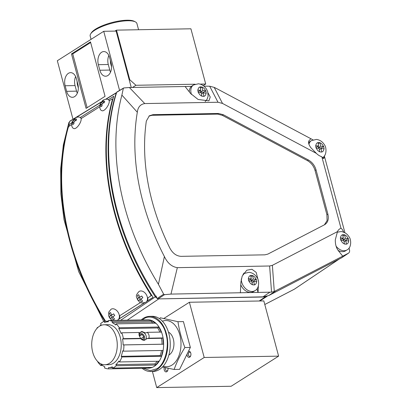 <?xml version="1.0" encoding="UTF-8"?>
<svg xmlns="http://www.w3.org/2000/svg" width="408" height="408" viewBox="0 0 408 408"><rect width="100%" height="100%" fill="white"/><g stroke="black" fill="none" stroke-linecap="round" stroke-linejoin="round"><path stroke-width="0.61" d="M188.445 351.324A3.08 1.969 89 0 1 190.572 352.558A3.08 1.969 89 0 1 190.633 355.99A3.08 1.969 89 0 1 189.735 357.158A3.08 1.969 89 0 1 187.002 354.266M190.694 352.864A2.111 1.351 -91 0 0 189.674 352.175A2.111 1.351 -91 0 0 189.19 352.328A2.111 1.351 -91 0 0 188.394 354.705A2.111 1.351 -91 0 0 189.751 356.403A2.111 1.351 -91 0 0 190.24 356.25A2.111 1.351 -91 0 0 190.745 355.679M167.994 368.261A3.08 1.969 89 0 1 167.729 370.52A3.08 1.969 89 0 1 166.831 371.693A3.08 1.969 89 0 1 164.643 370.928A3.08 1.969 89 0 1 164.286 367.465M165.628 367.761A2.111 1.351 -91 0 0 165.653 369.888A2.111 1.351 -91 0 0 166.846 370.933A2.111 1.351 -91 0 0 167.336 370.78A2.111 1.351 -91 0 0 167.841 370.214M204.194 357.485L156.723 387.6L231.152 386.259L278.623 356.143L204.194 357.485L189.394 302.257L163.588 318.633M278.623 356.143L263.823 300.915L189.394 302.257M156.723 387.6L152.403 371.469M129.26 80.06L129.769 79.739L135.941 85.277L132.513 87.455M129.769 79.739L116.479 30.136L190.908 28.795L205.709 84.017L203.276 85.563M205.709 84.017L200.354 84.114M195.075 84.211L135.941 85.277M114.959 31.1L116.479 30.136M138.006 295.101L138.644 294.693L139.822 297.248L141.77 296.024L142.846 297.743L141.25 298.753A1.902 1.326 58.4 0 1 141.214 299.482L142.678 301.16L141.484 301.92L140.015 300.237A1.902 1.326 58.4 0 1 139.352 299.957L138.358 300.589L137.282 298.865L138.276 298.233A1.902 1.326 58.4 0 1 138.312 297.503L137.45 295.453L138.006 295.101M147.864 297.855A6.349 4.427 58.4 0 1 147.023 301.252M141.78 296.05L139.822 297.248M140.944 296.565L138.628 298.008L138.312 297.503M138.649 294.719L137.45 295.453M138.276 298.233L138.628 298.008M140.954 296.58L137.282 298.865M139.714 299.758L139.373 299.972M139.312 297.626L140.367 299.324M140.908 298.993L139.352 299.957M140.015 300.237L139.704 299.732M140.898 298.972L141.25 298.758L140.898 298.972L141.214 299.482M109.905 312.926L110.543 312.523L111.404 314.573A1.902 1.326 58.4 0 1 112.073 314.859L113.669 313.849L114.74 315.573L113.144 316.582A1.902 1.326 58.4 0 1 113.113 317.307L114.577 318.99L113.378 319.745L111.914 318.067A1.902 1.326 58.4 0 1 111.246 317.786L110.257 318.418L109.181 316.695L110.522 315.838L109.349 313.283L109.905 312.926M119.763 315.685A6.349 4.427 58.4 0 1 118.917 319.082M113.679 313.874L112.073 314.859M111.404 314.573L111.721 315.078M112.843 314.39L110.522 315.838M110.548 312.543L109.349 313.283M112.853 314.41L109.181 316.695M111.614 317.587L111.267 317.796M111.206 315.45L112.266 317.154M112.807 316.822L111.246 317.786M110.175 316.062A1.902 1.326 58.4 0 1 110.211 315.333M112.797 316.802L113.149 316.588L112.797 316.802L113.113 317.307M111.914 318.067L111.598 317.562M102.979 100.337L103.627 99.991L102.78 101.475A1.902 0.729 122.3 0 1 103.005 101.719L104.683 101.143L104.254 102.739L102.576 103.316A1.902 0.729 122.3 0 1 102.102 104.004L102.026 105.978L100.827 106.733L100.903 104.764A1.902 0.729 122.3 0 1 100.679 104.519L99.771 105.585L100.246 103.862L102.979 100.337M100.858 104.407L100.2 103.989L100.057 104.346C99.481 108.028 100.098 110.14 101.918 110.68A6.349 2.438 122.3 0 0 103.974 110.298A6.349 2.438 122.3 0 0 108.385 104.744A6.349 2.438 122.3 0 0 108.707 99.945L109.201 100.261A6.349 2.438 122.3 0 1 109.512 100.577M103.984 102.78L102.653 101.944L103.005 101.719M102.78 101.475L102.653 101.944M100.2 103.989L101.108 102.923A1.902 0.729 122.3 0 1 101.582 102.235L102.433 100.751L102.913 101.056M102.505 103.362L101.459 102.699L101.582 102.235M101.108 102.923L101.459 102.699M101.959 104.882L101.031 104.295L100.679 104.519M100.903 104.764L101.031 104.295M102.576 103.316L102.102 104.004M74.873 118.167L75.526 117.82L74.674 119.304A1.902 0.729 122.3 0 1 74.899 119.549L76.582 118.973L76.153 120.569L74.475 121.145A1.902 0.729 122.3 0 1 73.996 121.834L73.919 123.803L72.726 124.562L72.802 122.594A1.902 0.729 122.3 0 1 72.578 122.349L71.67 123.415L72.145 121.686L74.873 118.167M72.757 122.232L72.094 121.819L71.956 122.176C71.374 125.853 71.997 127.964 73.812 128.51A6.349 2.438 122.3 0 0 75.873 128.127A6.349 2.438 122.3 0 0 80.284 122.573A6.349 2.438 122.3 0 0 80.6 117.774L81.095 118.091A6.349 2.438 122.3 0 1 81.406 118.407M75.878 120.61L74.552 119.768L74.899 119.549M74.674 119.304L74.552 119.768M73.853 122.711L72.925 122.125L72.578 122.349M72.094 121.819L73.007 120.753A1.902 0.729 122.3 0 1 73.481 120.064L74.327 118.58L74.812 118.886M74.475 121.145L74.276 121.462M74.123 121.365L73.996 121.834M72.802 122.594L72.925 122.125M74.399 121.191L73.353 120.528L73.481 120.064M73.007 120.753L73.353 120.528M203.903 96.421L201.899 96.237L201.231 92.713L198.222 92.438L197.778 90.086L200.782 90.362L200.109 86.838L202.113 87.021L202.786 90.545L205.79 90.821L206.239 93.172L203.235 92.897L203.903 96.421M189.312 91.882A10.159 7.283 -122.4 0 1 192.081 85.894L193.576 84.946A10.159 7.283 -122.4 0 0 191.469 94.534M201.476 94.008L203.235 92.897M203.679 92.937L203.551 92.244L205.79 90.821M200.297 90.673L200.542 91.968L202.786 90.545M200.542 91.968L203.551 92.244M202.113 87.021L200.359 88.138M200.782 90.362L198.094 91.744M321.774 152.072L319.77 151.888L319.102 148.364L316.093 148.089L315.649 145.743L318.653 146.013L317.98 142.494L319.984 142.678L320.657 146.197L323.661 146.472L324.11 148.823L321.106 148.548L321.774 152.072M308.56 142.836A10.159 7.283 -122.4 0 1 309.952 141.55L311.447 140.602A10.159 7.283 -122.4 0 0 308.933 144.269M319.347 149.66L321.106 148.548M321.555 148.589L321.422 147.895L323.661 146.472M318.169 146.324L318.413 147.619L320.657 146.197M318.413 147.619L321.422 147.895M319.984 142.678L318.23 143.789M318.653 146.013L315.965 147.395M346.463 244.214L344.459 244.03L343.791 240.506L340.787 240.236L340.338 237.884L343.342 238.16L342.674 234.636L344.673 234.819L345.346 238.343L348.35 238.619L348.799 240.965L345.795 240.689L346.463 244.214M336.07 246.151A10.159 7.283 -122.4 0 0 343.368 250.716A10.159 7.283 -122.4 0 0 347.019 249.9L345.525 250.849A10.159 7.283 -122.4 0 1 341.873 251.665A10.159 7.283 -122.4 0 1 338.059 250.318M344.041 241.806L345.795 240.689M346.244 240.73L346.111 240.042L348.35 238.619M342.858 238.466L343.108 239.766L345.346 238.343M343.108 239.766L346.111 240.042M344.673 234.819L342.919 235.936M343.342 238.16L340.655 239.542M254.424 284.952L252.419 284.774L251.746 281.25L248.742 280.974L248.294 278.623L251.303 278.899L250.629 275.375L252.634 275.558L253.307 279.082L256.311 279.358L256.754 281.709L253.751 281.428L254.424 284.952M241.332 278.878A10.159 7.283 -122.4 0 0 251.328 291.455A10.159 7.283 -122.4 0 0 254.98 290.639L253.485 291.587A10.159 7.283 -122.4 0 1 249.829 292.403A10.159 7.283 -122.4 0 1 240.771 284.748M251.996 282.545L253.751 281.428M254.199 281.469L254.067 280.78L256.311 279.358M250.813 279.205L251.063 280.505L253.307 279.082M251.063 280.505L254.067 280.78M252.634 275.558L250.879 276.675M251.303 278.899L248.61 280.281M147.482 298.1L150.787 296.004L150.833 294.826A220.294 157.932 -122.4 0 1 110.4 195.284A220.294 157.932 -122.4 0 1 112.491 99.302L112.817 99.516M71.584 124.639L69.049 126.245L68.269 127.357A220.294 157.932 57.6 0 0 66.178 223.339A220.294 157.932 57.6 0 0 105.57 321.234M119.376 315.93L140.536 302.507M150.787 296.004L151.812 295.341L150.787 296.004M99.685 106.809L81.11 118.59M112.491 99.302L112.134 98.909L109.217 100.766M112.521 99.164L112.853 99.379M323.539 158.498L323.86 158.294C323.488 158.814 322.81 158.294 321.83 156.723A11.48 8.231 -122.4 0 1 316.43 153.408L310.774 147.614C308.535 144.325 307.979 141.984 309.101 140.581L310.896 138.735L216.638 88.577L214.205 87.388L209.692 86.21L217.994 102.25L144.764 103.571L129.392 87.511L185.094 86.506L190.546 93.452L198.099 99.47L208.901 100.853L210.237 97.022L207.998 92.866M177.332 267.658L269.632 265.996L271.544 292.154L170.977 294.091L177.332 267.658C171.763 266.781 167.453 263.073 164.393 256.53A205.459 147.293 -122.4 0 1 142.876 201.542A205.459 147.293 -122.4 0 1 137.317 112.236C137.924 107.136 140.403 104.249 144.764 103.571M164.393 256.53L158.421 284.31A220.085 157.779 -122.4 0 1 124.506 206.264A220.085 157.779 -122.4 0 1 121.89 95.095L137.317 112.236M117.193 91.922L116.688 92.31A220.294 157.932 57.6 0 0 157.269 298.411L158.08 298.906L262.732 297.024L268.729 295.555L341.659 257.779L348.585 253.123L342.74 256.168L338.329 250.67C336.243 247.911 335.233 244.31 335.3 239.863L337.467 231.622A11.48 8.231 -122.4 0 1 339.839 228.827A11.48 8.231 -122.4 0 1 340.996 228.261C341.7 228.526 342.679 229.954 343.924 232.55M312.987 139.847L310.896 138.735M267.857 254.102L264.858 254.837L181.116 256.346C176.486 256.096 172.752 253.394 169.917 248.227A193.397 138.649 -122.4 0 1 146.339 121.023L149.379 115.77L153 114.663L218.576 113.48L223.298 114.719L308.433 160.023C312.171 162.175 314.701 165.449 316.016 169.835L327.874 214.083C328.996 219.132 327.899 222.681 324.579 224.737L267.857 254.102M148.925 116.102L152.072 115.291L153 114.663M324.396 224.828L327.094 220.58L326.9 214.669L315.047 170.452C313.732 166.066 311.202 162.797 307.464 160.64L222.35 115.347L217.627 114.112L152.072 115.291M324.916 224.548L324.579 224.737M157.269 298.411L163.664 294.204L158.421 284.31M170.977 294.091L164.516 294.673L163.664 294.204M323.717 158.447L324.64 157.054L344.933 232.779M323.116 158.329L324.64 157.054L324.335 155.917M340.996 228.261L321.83 156.723M341.46 257.897L348.381 253.246C349.483 252.567 349.845 251.394 349.472 249.721L349.029 248.059M342.74 256.168L274.288 291.48L272.376 265.322L337.467 231.622M271.544 292.154L274.288 291.48M269.632 265.996L272.376 265.322M121.89 95.095L123.333 88.352L123.869 87.944L129.392 87.511M116.688 92.31L123.869 87.944M191.423 86.389L185.094 86.506M204.051 86.164L209.692 86.21M316.43 153.408L222.508 103.428L214.205 87.388M217.994 102.25L222.508 103.428M240.378 292.837L240.899 282.096L242.199 276.104L246.764 270.224L251.935 269.265L256.178 272.386L258.565 281.668M257.03 288.736L258.045 292.521L258.356 286.069M244.673 273.151A11.48 8.231 57.6 0 0 243.8 273.136M108.304 99.72L113.75 96.268A220.294 157.932 57.6 0 0 114.949 212.578A220.294 157.932 57.6 0 0 153.133 297.376L146.62 301.507M144.616 302.777L118.519 319.337M157.651 298.784L155.321 296.866L120.62 320.275M90.479 41.876L105.065 96.329L86.078 108.375L71.492 53.922L90.479 41.876M90.653 42.534L72.731 53.902L71.492 53.922M87.144 107.697L72.731 53.902M77.867 84.191A9.547 6.1 89 0 1 72.42 97.303A9.547 6.1 89 0 1 66.626 91.326L65.137 85.757A9.547 6.1 89 0 1 70.584 72.649A9.547 6.1 89 0 1 76.378 78.627L77.867 84.191M66.626 91.326L76.551 91.142A9.547 6.1 -91 0 0 77.311 93.218M75.618 76.556A9.547 6.1 -91 0 0 75.062 85.578L65.137 85.757M76.551 91.142L75.062 85.578M77.857 84.15L77.301 84.16L77.046 81.126M77.301 84.16L78.346 88.067M119.569 90.423L103.729 31.304L57.324 60.741L72.991 119.228M103.729 31.304L116.132 31.079L131.243 87.475M109.604 57.548L111.098 63.113A9.547 6.1 89 0 1 105.647 76.225A9.547 6.1 89 0 1 99.853 70.242L98.364 64.678A9.547 6.1 89 0 1 103.811 51.566A9.547 6.1 89 0 1 109.604 57.548M108.844 55.473A9.547 6.1 -91 0 0 108.288 64.5L109.778 70.064A9.547 6.1 -91 0 0 110.537 72.139M111.083 63.067L110.527 63.077L110.272 60.047M110.527 63.077L111.578 66.983M69.911 121.115L69.686 121.421A0.969 0.694 57.6 0 1 69.911 121.115A0.969 0.694 57.6 0 1 69.936 121.099A0.969 0.704 58.5 0 0 69.717 121.4L75.225 117.892C77.719 116.78 79.509 116.739 80.6 117.774M76.347 117.341L101.225 102.117M105.968 99.215L116.204 92.953A220.294 157.932 -122.4 0 0 116.734 211.446A220.294 157.932 -122.4 0 0 155.321 296.866L156.468 296.116M158.783 298.896A0.969 0.617 89 0 1 158.702 298.962L127.255 320.153M266.286 296.514A0.969 0.673 62.6 0 1 266.077 296.8L158.11 298.906M104.927 321.244A220.294 157.932 -122.4 0 1 68.595 124.914L71.737 122.92M80.203 117.55L99.843 105.091M69.844 125.741L68.595 124.914A220.294 157.932 57.6 0 1 69.686 121.421L69.717 121.4M119.024 318.939L144.401 302.843M147.125 301.114L153.097 297.325M339.211 259.06L294.566 289.068A3.998 2.897 -123.9 0 1 294.362 289.185L264.787 304.501M294.566 289.068L294.173 289.298A3.998 2.785 -117.4 0 0 294.362 289.185L339.104 259.116M138.577 29.738L136.915 23.526A24.189 6.752 165 0 0 135.395 21.899A24.189 6.752 165 0 0 107.982 24.383A24.189 6.752 165 0 0 90.683 33.879A24.189 6.752 165 0 0 90.178 36.047L91.061 39.336M135.395 21.899L134.283 21.318A23.225 6.482 165 0 0 107.962 23.7A23.225 6.482 165 0 0 91.356 32.819L90.683 33.879M168.856 355.052A12.061 7.706 -91 0 0 173.339 339.135A12.061 7.706 -91 0 0 168.443 332.143M162.415 321.213A23.118 14.77 89 0 1 180.209 336.503A23.118 14.77 89 0 1 171.982 365.084A23.118 14.77 89 0 1 163.226 366.19M162.435 367.047L174.134 369.464C176.705 362.171 180.285 354.858 184.88 347.529C181.555 338.936 179.25 330.322 177.954 321.693L160.288 317.781L159.666 318.791M177.954 321.693L183.421 321.591L190.347 347.432L184.88 347.529M174.134 369.464L179.607 369.362L190.347 347.432M151.271 367.409L148.267 367.827L148.267 368.154A24.189 15.453 -91 0 0 148.599 368.154A24.189 15.453 -91 0 0 152.266 367.389A24.189 15.453 -91 0 0 154.173 366.404A24.189 15.453 -91 0 0 155.984 365.033L154.821 363.921A22.899 14.632 -91 0 0 157.192 361.274M142.377 319.882L143.494 319.097C151.036 313.064 163.276 321.162 165.908 333.933C169.891 345.836 164.919 364.864 156.799 368.761L150.287 370.699L143.249 368.24M139.006 332.484L121.798 332.795A24.189 15.453 89 0 1 123.369 338.65L140.576 338.344L139.036 335.039L139.006 332.484L139.23 333.101L141.775 331.449L145.62 332.989L147.268 332.336C149.007 334.162 149.527 336.115 148.838 338.191L163.067 337.936L161.527 338.273L147.104 338.533L148.838 338.191M147.104 338.533L144.182 340.425L141.586 339.476L140.714 338.645L122.573 338.971L123.369 338.65M139.164 335.529A4.473 3.203 -122.4 0 1 140.337 332.321A4.473 3.203 -122.4 0 1 141.617 331.949A4.473 3.203 -122.4 0 1 145.87 335.187A4.473 3.203 -122.4 0 1 145.126 339.869A4.473 3.203 -122.4 0 1 143.84 340.241A4.473 3.203 -122.4 0 1 141.484 339.4M108.365 321.183L104.366 321.254A24.189 15.453 -91 0 0 102.454 322.244A24.189 15.453 -91 0 0 100.648 323.615L101.062 324.737A22.899 14.632 -91 0 0 99.746 326.069M104.137 324.758L108.105 324.686A19.997 12.776 89 0 1 120.952 340.767A19.997 12.776 89 0 1 113.434 363.227A19.997 12.776 89 0 1 108.829 364.675L104.856 364.747A19.997 12.776 89 0 1 92.009 348.667A19.997 12.776 89 0 1 99.526 326.206A19.997 12.776 89 0 1 104.137 324.758A19.997 12.776 89 0 1 116.984 340.838A19.997 12.776 89 0 1 109.466 363.298A19.997 12.776 89 0 1 104.856 364.747M149.649 316.358L152.133 316.312A27.576 17.615 89 0 1 169.85 338.482A27.576 17.615 89 0 1 159.482 369.464A27.576 17.615 89 0 1 153.122 371.459L150.644 371.504A27.576 17.615 -91 0 0 156.998 369.51A27.576 17.615 -91 0 0 167.367 338.528A27.576 17.615 -91 0 0 149.649 316.358A27.576 17.615 -91 0 0 143.295 318.352A27.576 17.615 -91 0 0 141.244 319.903M142.117 368.261A27.576 17.615 -91 0 0 150.644 371.504M97.685 361.493L97.609 361.615A24.189 15.453 -91 0 0 100.827 365.507L101.235 364.395A22.899 14.632 -91 0 0 104.774 366.741L104.565 367.98A24.189 15.453 -91 0 0 108.569 368.868L108.564 367.577A22.899 14.632 -91 0 0 108.88 367.577A22.899 14.632 -91 0 0 112.348 366.858L112.567 368.108L152.266 367.389M108.054 321.785L108.365 321.779A22.899 14.632 -91 0 0 108.054 321.785A22.899 14.632 -91 0 0 104.581 322.504L104.366 321.254M154.821 363.921L115.867 364.625A22.899 14.632 -91 0 0 118.881 361.034L119.473 361.952L159.166 361.238A24.189 15.453 -91 0 0 161.599 356.266L160.14 355.623L121.186 356.327A22.899 14.632 -91 0 0 122.624 350.824L123.425 351.171A24.189 15.453 -91 0 0 123.925 344.923L163.618 344.204A24.189 15.453 -91 0 0 163.067 337.936A24.189 15.453 -91 0 0 161.497 332.081A24.189 15.453 -91 0 0 159.018 327.032L157.697 327.95L118.743 328.649L119.32 327.746L159.018 327.032A24.189 15.453 -91 0 0 155.8 323.141A24.189 15.453 -91 0 0 152.062 320.663L151.108 321.922L112.159 322.621L112.363 321.382L152.062 320.663A24.189 15.453 -91 0 0 148.058 319.78A24.189 15.453 -91 0 0 147.727 319.78A24.189 15.453 -91 0 0 147.395 319.79M108.365 321.785L108.36 320.494L148.058 319.78M112.363 321.382A24.189 15.453 -91 0 0 108.36 320.494M155.8 323.141L116.107 323.855L115.699 324.967A22.899 14.632 -91 0 0 112.159 322.621M119.32 327.746A24.189 15.453 -91 0 0 116.107 323.855M161.497 332.081L147.268 332.336M118.743 328.649A22.899 14.632 89 0 1 121.089 333.428L121.798 332.795M140.576 338.344L140.714 338.645M123.425 351.171L163.118 350.457A24.189 15.453 -91 0 0 163.618 344.204L162.053 344.204A22.899 14.632 -91 0 0 161.527 338.273M122.573 338.971A22.899 14.632 89 0 1 123.099 344.908L162.053 344.204M123.925 344.923L123.099 344.908M121.186 356.327L121.905 356.98L161.599 356.266A24.189 15.453 -91 0 0 163.118 350.457M119.473 361.952A24.189 15.453 -91 0 0 121.905 356.98M112.567 368.108A24.189 15.453 -91 0 0 116.285 365.746L155.984 365.033A24.189 15.453 -91 0 0 159.166 361.238M115.867 364.625L116.285 365.746M96.671 328.746A24.189 15.453 -91 0 1 97.461 327.41L97.645 327.695M148.267 368.154L108.569 368.868M102.561 365.476L100.827 365.507M97.461 327.41L97.966 327.4M140.775 338.716L143.82 336.784L142.076 334.468L139.505 336.095M142.076 334.468L139.837 334.509L139.449 336.35M141.229 339.181L143.325 339.14L143.82 336.784M139.256 333.831A3.805 2.728 -122.4 0 1 140.632 333.295A3.805 2.728 -122.4 0 1 144.345 336.279A3.805 2.728 -122.4 0 1 143.3 340.201M139.118 291.44A6.349 4.427 58.4 0 1 139.154 291.414A6.349 4.427 58.4 0 1 146.232 294.479A6.349 4.427 58.4 0 1 145.84 302.211A6.349 4.427 58.4 0 1 145.799 302.236C139.24 304.225 139.618 301.486 137.562 299.849C136.991 297.284 134.482 296.33 139.087 291.455L139.154 291.414M139.505 296.744A1.902 1.326 58.4 0 1 140.174 297.029M111.012 309.264A6.349 4.427 58.4 0 1 111.052 309.244A6.349 4.427 58.4 0 1 118.131 312.309A6.349 4.427 58.4 0 1 117.733 320.04A6.349 4.427 58.4 0 1 117.698 320.066L117.198 320.336M202.144 87.169C203.439 87.541 204.612 88.755 205.663 90.811M206.111 93.157C205.821 95.09 205.076 96.125 203.878 96.268M197.906 90.097C198.196 88.169 198.941 87.133 200.139 86.991M201.873 96.084C200.578 95.717 199.405 94.503 198.354 92.448M320.015 142.826C321.31 143.198 322.483 144.406 323.534 146.462M323.983 148.813C323.692 150.741 322.947 151.781 321.749 151.924M319.745 151.74C318.449 151.368 317.276 150.154 316.225 148.099M315.777 145.753C316.067 143.82 316.812 142.785 318.01 142.642M344.704 234.967C345.999 235.339 347.177 236.553 348.228 238.604M348.672 240.955C348.381 242.888 347.636 243.923 346.438 244.066M340.466 237.895C340.757 235.967 341.501 234.926 342.7 234.784M344.434 243.882C343.138 243.51 341.965 242.301 340.915 240.246M252.659 275.706C253.96 276.078 255.133 277.292 256.183 279.347M256.632 281.693C256.336 283.626 255.592 284.662 254.393 284.804M243.015 274.39A10.159 7.283 -122.4 0 1 244.096 273.482L243.214 274.038M248.421 278.633C248.717 276.706 249.461 275.665 250.66 275.522M252.389 284.621C251.093 284.249 249.92 283.04 248.87 280.985M151.297 294.53L150.833 294.826M217.627 114.112L218.576 113.48M222.35 115.347L223.298 114.719M307.464 160.64L308.433 160.023M315.047 170.452L316.016 169.835M326.9 214.669L327.874 214.083M164.516 294.673L158.08 298.906M269.77 292.306L262.732 297.024M275.772 290.843L268.729 295.555M109.778 70.064L99.853 70.242M108.288 64.5L98.364 64.678M267.179 296.228L259.82 300.992M116.249 92.84L116.586 92.636M259.172 301.002L265.083 297.044A0.969 0.617 -91 0 0 265.327 296.744M153.321 323.182A22.899 14.632 -91 0 0 151.108 321.922M152.011 320.974L155.698 323.416M158.875 327.257L161.318 332.24M159.803 332.112A22.899 14.632 -91 0 0 157.697 327.95M162.869 338.018L163.414 344.204M160.14 355.623A22.899 14.632 -91 0 0 161.517 350.487M162.919 350.37L161.42 356.102M159.018 361.009L155.876 364.752M111.052 309.244L108.768 312.074L108.605 315.624L109.456 317.679L110.884 319.352L112.623 320.418M108.707 99.945C107.615 98.909 105.82 98.95 103.331 100.062L102.439 100.745M205.163 101.597L207.05 99.389L208.116 96.206L207.713 91.734L206.433 88.939L204.286 86.368L201.44 84.517L198.584 83.767L193.576 84.946M322.33 157.758C326.915 155.672 326.706 147.364 324.304 144.59C322.391 141.591 319.775 139.868 316.455 139.424L311.447 140.602M347.019 249.9C351.604 247.814 351.395 239.506 348.998 236.732C347.08 233.738 344.464 232.014 341.149 231.566L337.146 232.203M254.98 290.639C259.559 288.553 259.35 280.245 256.953 277.471C255.036 274.477 252.419 272.753 249.104 272.304L244.096 273.482M116.928 91.994L123.553 88.046M69.957 121.089L101.454 101.806M105.657 99.236L116.448 92.631M103.765 321.519L78.703 271.692L64.015 219.688L60.889 193.917L60.665 168.851L63.352 144.891L68.916 122.431M264.787 304.516L294.173 289.298M108.88 367.577L112.465 367.511"/></g></svg>
